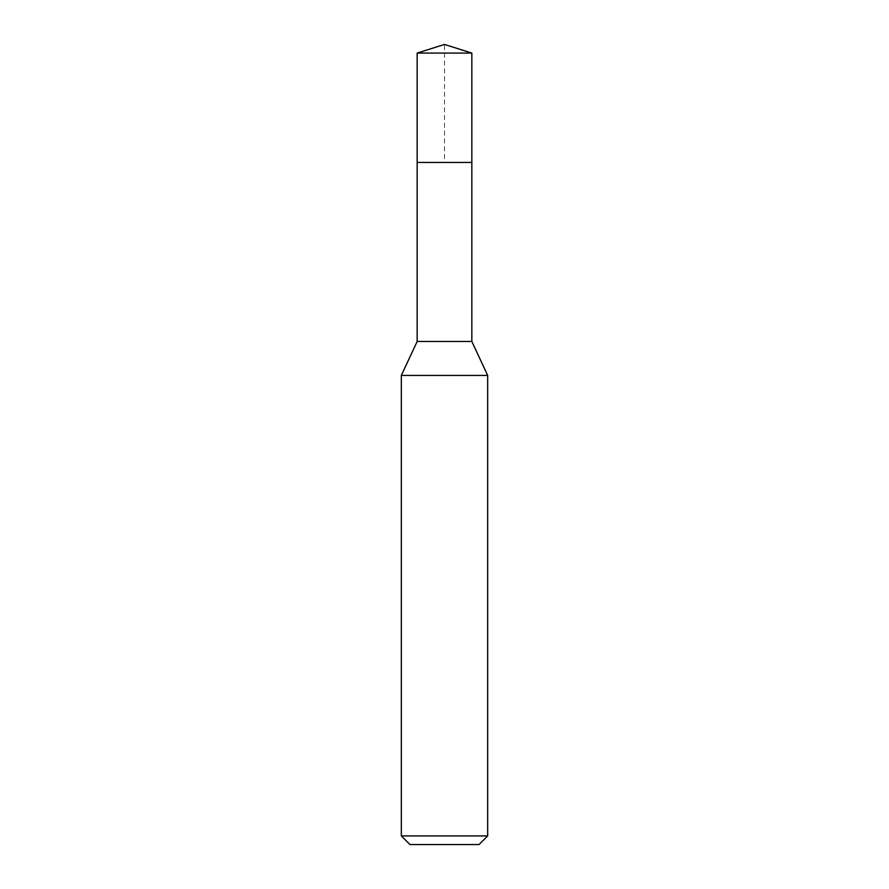 <?xml version="1.0" encoding="UTF-8"?>
<svg xmlns="http://www.w3.org/2000/svg" width="889" height="889" viewBox="0 0 889 889"><rect width="100%" height="100%" fill="white"/><g stroke="black" fill="none" stroke-linecap="round" stroke-linejoin="round"><path stroke-width="0.67" stroke-dasharray="4.45 3.33" d="M417.163 53.073L471.837 53.073M471.837 162.443L417.163 162.443L471.837 162.443M471.837 341.476L417.163 341.476M401.328 375.414L487.672 375.414M487.672 835.916L401.328 835.916M479.038 844.55L409.962 844.55M417.163 162.443L444.5 162.443L444.5 44.45"/><path stroke-width="1.33" d="M417.163 162.443L417.163 341.476L471.837 341.476L471.837 53.073L417.163 53.073L417.163 162.443L471.837 162.443L417.163 162.443L417.163 53.073L444.5 44.45L417.163 53.073M471.837 341.476L487.672 375.414L401.328 375.414L417.163 341.476M487.672 835.916L479.038 844.55L409.962 844.55L401.328 835.916L487.672 835.916L487.672 375.414M444.5 44.45L471.837 53.073M401.328 835.916L401.328 375.414"/></g></svg>
